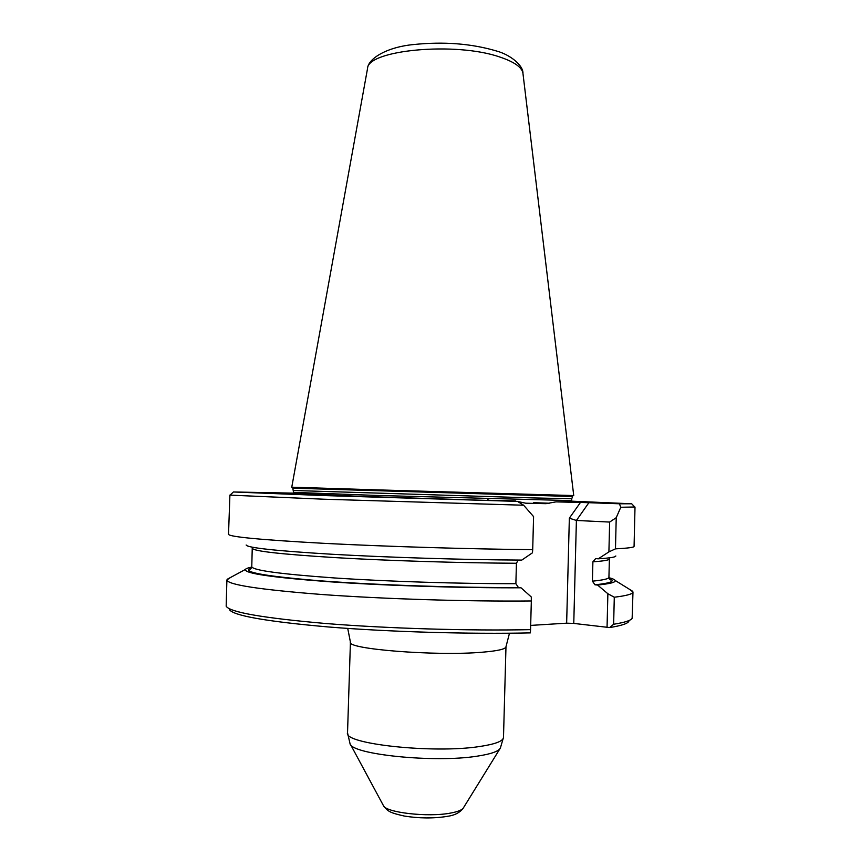<?xml version="1.0" encoding="UTF-8"?>
<svg xmlns="http://www.w3.org/2000/svg" width="861" height="861" viewBox="0 0 861 861"><rect width="100%" height="100%" fill="white"/><g stroke="black" fill="none" stroke-linecap="round" stroke-linejoin="round"><path stroke-width="1.29" d="M592.476 502.049L571.779 501.479L592.476 502.049M255.383 492.847L280.266 493.525L255.383 492.847M367.464 68.923L291.761 487.197L377.527 489.887L573.738 495.57L522.971 73.529M293.31 493.385L359.069 496.302L517.224 501.382M517.676 501.5L525.845 503.222L545.982 503.674L555.958 501.877L580.454 502.458L569.347 518.171L576.396 520.464L573.77 623.418L609.599 627.561L613.635 624.257C624.828 622.46 630.995 620.458 632.146 618.273L632.986 591.991C633.018 593.95 626.786 595.694 614.291 597.222L613.635 624.257M252.262 547.198L251.778 566.689C252.574 570.305 280.137 574.061 334.477 577.957C387.676 581.519 460.258 583.823 515.879 583.683L518.44 587.536L521.034 587.794L531.291 596.985L531.334 600.967C468.158 601.602 383.888 599.008 322.24 594.531C259.387 589.613 227.605 584.748 226.895 579.937L226.174 606.219C229.898 612.268 263.057 618.026 325.673 623.504C386.923 628.465 468.836 630.919 530.559 629.649L530.387 632.889C469.826 634.277 388.989 631.909 328.289 626.959C266.2 621.481 233.213 615.669 229.338 609.534M628.788 621.384C627.561 623.655 621.168 625.71 609.599 627.561M573.77 623.418L566.646 623.17L569.347 518.171M530.677 625.409L566.646 623.17M533.659 502.684L549.296 503.222M634.751 507L620.792 507.258L616.228 517.698L615.475 548.844C627.927 548.22 634.126 547.392 634.073 546.369L635.009 507.086M523.628 505.224L517.493 501.393L323.682 495.559L233.417 491.975L230.027 495.129L323.736 499.208L523.628 505.224L533.583 516.611L532.701 549.652L532.464 552.805L521.788 560.091C464.38 559.801 388.612 557.476 332.938 554.312C276.058 550.889 247.129 547.779 246.149 545.002M229.909 495.064L228.52 534.326C229.306 536.866 261.109 539.869 323.919 543.334C385.524 546.541 469.654 549.092 532.701 549.652M518.182 560.07L516.428 563.255L515.879 583.683M608.942 577.699C612.58 578.624 614.646 579.539 615.141 580.432C616.11 582.208 610.266 583.747 597.588 585.049L607.877 593.746L607.048 627.475M597.588 585.049L594.994 584.813L592.411 581.164C603.432 580.066 608.942 578.775 608.931 577.29C609.663 579.55 610.298 580.368 610.826 579.754L609.265 578.721M616.228 517.698L609.642 522.067L608.91 551.89L598.244 558.811L595.651 558.617L592.895 561.813L592.411 581.164M609.642 522.067L576.396 520.464L588.881 502.706L619.393 503.782L620.792 507.258M629.466 589.301L632.986 591.991M531.334 600.967L530.559 629.649M226.895 579.937L230.565 577.462M521.034 587.794C462.486 588.085 384.942 585.62 328.988 581.724C271.947 577.462 244.083 573.372 245.396 569.455C245.934 568.594 248.054 567.808 251.746 567.098M598.244 558.811C609.943 558.068 615.809 557.11 615.83 555.969M293.397 493.138L233.417 491.975M515.556 500.908L488.757 500.349M571.715 501.167L631.694 503.793L619.393 503.782M517.493 501.393L488.714 500.273M571.812 501.662L555.958 501.877M588.881 502.706L580.454 502.458M607.877 593.746L614.291 597.222M615.475 548.844L608.91 551.89M503.491 737.414C503.179 741.16 495.236 744.195 479.674 746.509C433.406 753.816 342.796 743.872 347.532 732.776L350.007 743.57C350.718 754.44 434.827 763.137 477.543 756.109C491.039 754.032 498.659 751.341 500.381 748.026L503.491 737.414L505.977 646.74C505.708 649.097 497.819 650.916 482.332 652.207C436.279 656.297 345.831 649.054 350.427 642.123L347.726 628.412M499.983 748.683L463.509 807.704C462.314 809.878 458.095 811.654 450.852 813.021C428.197 817.584 384.738 812.493 383.274 805.326L350.373 744.238M367.518 68.632C367.152 49.992 455.878 41.479 500.015 57.095C514.297 61.895 521.938 67.287 522.939 73.25C523.38 65.727 510.724 54.824 496.517 51.003C471.527 43.577 443.889 41.425 413.581 44.546C386.933 47.064 367.991 58.58 367.518 68.632M572.005 502.157L571.682 500.618L377.667 495.462L293.504 492.363L292.815 488.198L572.619 496.506L571.736 498.745L532.798 497.916L293.569 490.49M525.705 503.201L546.154 503.653M518.44 587.536C456.319 587.815 373.33 584.931 318.129 580.648C262.465 575.955 240.23 571.726 251.434 567.98M609.201 578.603C615.884 581.014 611.149 583.08 594.994 584.813M252.424 548.317C253.242 551.137 280.815 554.236 335.133 557.616C388.322 560.737 460.861 562.997 516.428 563.255M592.895 561.813C603.905 561.038 609.405 560.07 609.384 558.907L608.931 577.29M487.337 498.713L488.402 500.187M505.977 646.74L509.486 633.212M347.532 732.776L350.427 642.123M446.644 816.476C433.169 818.542 419.038 818.402 404.272 816.045C390.076 812.773 388.053 811.675 383.522 805.788M525.662 503.201L546.218 503.653M375.956 495.409L374.772 496.819M293.504 492.363L293.095 493.88M571.682 500.618L571.736 498.745M447.333 816.346C454.554 815.389 459.849 812.655 463.24 808.145M251.778 566.689C250.917 568.895 250.228 569.681 249.744 569.035L251.358 568.099M609.61 557.81L609.384 558.907M615.141 580.432L632.781 591.356M245.396 569.455L227.132 579.313M631.694 503.793L634.891 507.14"/></g></svg>
